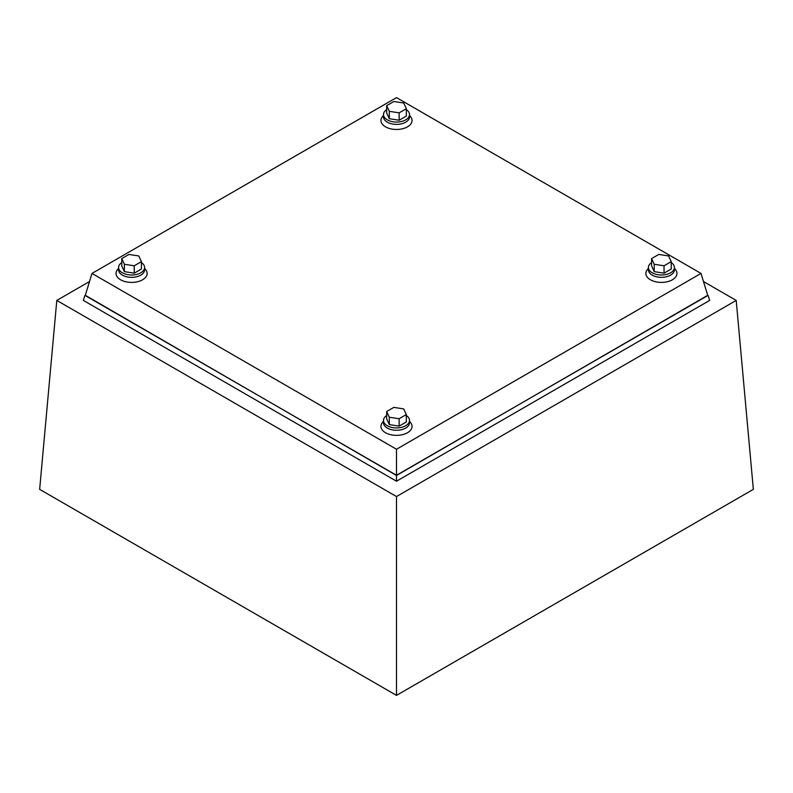 <?xml version="1.0" encoding="UTF-8"?>
<svg xmlns="http://www.w3.org/2000/svg" width="793" height="793" viewBox="0 0 793 793"><rect width="100%" height="100%" fill="white"/><g stroke="black" fill="none" stroke-linecap="round" stroke-linejoin="round"><path stroke-width="1.19" d="M703.49 281.535L736.201 300.418L753.35 489.35L396.5 695.382L39.65 489.35L56.799 300.418L89.51 281.535M736.201 300.418L396.5 496.547L56.799 300.418M396.5 496.547L396.5 695.382M91.988 273.426L85.228 295.561L396.5 475.275L707.772 295.561L701.012 273.426L396.5 97.618L91.988 273.426L396.5 449.244L701.012 273.426M396.5 475.275L396.5 449.244M386.677 109.632A13.005 7.504 0 0 0 383.505 114.549L383.505 116.888A13.005 7.504 0 0 0 387.311 122.191A13.005 7.504 0 0 0 401.486 123.817A13.005 7.504 0 0 0 409.515 116.888L409.515 114.549A13.005 7.504 0 0 0 406.343 109.632M383.505 114.549A13.005 7.504 0 0 0 387.311 119.852A13.005 7.504 0 0 0 401.486 121.488A13.005 7.504 0 0 0 409.515 114.549M386.677 105.647L386.677 113.022L389.313 118.702L399.147 120.229L406.343 116.065L406.343 108.691L403.706 103.011L393.873 101.494L386.677 105.647L389.313 111.327L399.147 112.844L406.343 108.691M389.313 118.702L389.313 111.327M399.147 120.229L399.147 112.844M383.663 115.719A13.005 7.504 0 0 0 387.311 122.191A13.005 7.504 0 0 0 402.408 123.579A13.005 7.504 0 0 0 409.357 115.719M383.505 115.282L382.315 116.819A15.543 8.981 0 0 0 385.517 126.83A15.543 8.981 0 0 0 405.322 127.881A15.543 8.981 0 0 0 410.705 116.819L409.515 115.282M648.565 268.658A13.005 7.504 0 0 0 652.213 275.131A13.005 7.504 0 0 0 667.31 276.519A13.005 7.504 0 0 0 674.258 268.658M648.406 268.222L647.217 269.759A15.543 8.981 0 0 0 650.419 279.77A15.543 8.981 0 0 0 670.224 280.821A15.543 8.981 0 0 0 675.606 269.759L674.417 268.222M118.742 268.668A13.005 7.504 0 0 0 122.4 275.141A13.005 7.504 0 0 0 137.486 276.529A13.005 7.504 0 0 0 144.435 268.668M118.583 268.232L117.394 269.769A15.543 8.981 0 0 0 120.595 279.78A15.543 8.981 0 0 0 140.411 280.831A15.543 8.981 0 0 0 145.783 269.769L144.594 268.232M383.643 421.608A13.005 7.504 0 0 0 387.301 428.081A13.005 7.504 0 0 0 402.388 429.469A13.005 7.504 0 0 0 409.337 421.608M383.485 421.172L382.295 422.709A15.543 8.981 0 0 0 385.497 432.72A15.543 8.981 0 0 0 405.312 433.771A15.543 8.981 0 0 0 410.685 422.709L409.495 421.172M651.578 262.572A13.005 7.504 0 0 0 648.406 267.489L648.406 269.828A13.005 7.504 0 0 0 652.213 275.131A13.005 7.504 0 0 0 666.388 276.757A13.005 7.504 0 0 0 674.417 269.828L674.417 267.489A13.005 7.504 0 0 0 671.245 262.572M648.406 267.489A13.005 7.504 0 0 0 652.213 272.792A13.005 7.504 0 0 0 666.388 274.418A13.005 7.504 0 0 0 674.417 267.489M651.578 258.587L651.578 265.962L654.215 271.642L664.048 273.159L671.245 269.005L671.245 261.631L668.608 255.951L658.775 254.434L651.578 258.587L654.215 264.267L664.048 265.784L671.245 261.631M654.215 271.642L654.215 264.267M664.048 273.159L664.048 265.784M121.755 262.582A13.005 7.504 0 0 0 118.583 267.499L118.583 269.838A13.005 7.504 0 0 0 122.4 275.141A13.005 7.504 0 0 0 136.565 276.767A13.005 7.504 0 0 0 144.594 269.838L144.594 267.499A13.005 7.504 0 0 0 141.422 262.582M118.583 267.499A13.005 7.504 0 0 0 122.4 272.802A13.005 7.504 0 0 0 136.565 274.428A13.005 7.504 0 0 0 144.594 267.499M121.755 258.597L121.755 265.972L124.392 271.652L134.225 273.169L141.422 269.015L141.422 261.64L138.785 255.961L128.952 254.444L121.755 258.597L124.392 264.277L134.225 265.794L141.422 261.64M124.392 271.652L124.392 264.277M134.225 273.169L134.225 265.794M386.657 415.522A13.005 7.504 0 0 0 383.485 420.439L383.485 422.778A13.005 7.504 0 0 0 387.301 428.081A13.005 7.504 0 0 0 401.466 429.707A13.005 7.504 0 0 0 409.495 422.778L409.495 420.439A13.005 7.504 0 0 0 406.323 415.522M383.485 420.439A13.005 7.504 0 0 0 387.301 425.742A13.005 7.504 0 0 0 401.466 427.368A13.005 7.504 0 0 0 409.495 420.439M386.657 411.537L386.657 418.912L389.294 424.592L399.127 426.109L406.323 421.955L406.323 414.58L403.687 408.901L393.853 407.384L386.657 411.537L389.294 417.217L399.127 418.734L406.323 414.58M389.294 424.592L389.294 417.217M399.127 426.109L399.127 418.734M707.693 295.293L396.5 475.493L85.307 295.293M84.841 295.561L83.354 300.418L396.5 481.212L709.646 300.418L708.159 295.561M396.5 481.212L396.5 475.493"/></g></svg>
